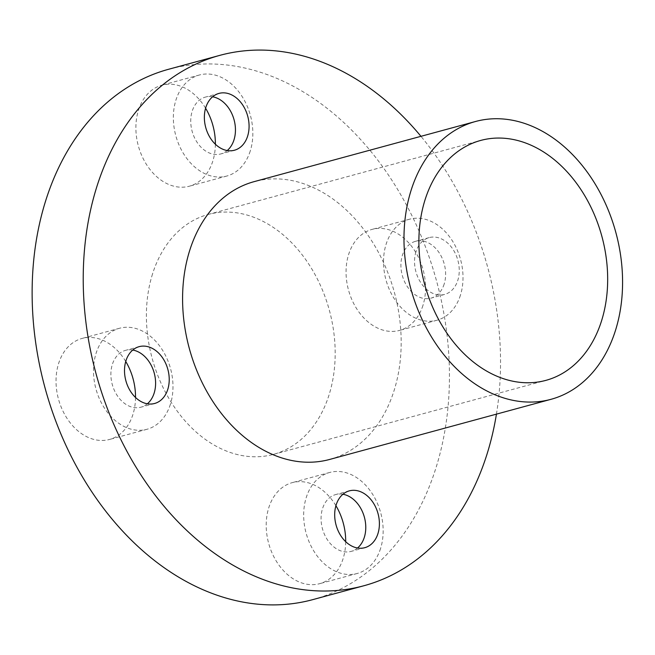 <?xml version="1.0" encoding="UTF-8"?>
<svg xmlns="http://www.w3.org/2000/svg" width="655" height="655" viewBox="0 0 655 655"><rect width="100%" height="100%" fill="white"/><g stroke="black" fill="none" stroke-linecap="round" stroke-linejoin="round"><path stroke-width="0.49" stroke-dasharray="3.27 2.46" d="M152.549 273.88A124.319 91.798 74.8 0 0 173.69 406.075A124.319 91.798 74.8 0 0 273.381 454.39A124.319 91.798 74.8 0 0 329.031 394.973A124.319 91.798 74.8 0 0 307.891 262.778A124.319 91.798 74.8 0 0 208.2 214.455A124.319 91.798 74.8 0 0 152.549 273.88M215.372 144.223A52.343 38.653 -105.2 0 1 212.785 161.187A52.343 38.653 -105.2 0 1 189.352 186.208A52.343 38.653 -105.2 0 1 147.375 165.862A52.343 38.653 -105.2 0 1 138.475 110.204A52.343 38.653 -105.2 0 1 161.908 85.183A52.343 38.653 -105.2 0 1 205.596 108.231M250.251 151.01A52.343 38.653 -105.2 0 1 226.818 176.031A52.343 38.653 -105.2 0 1 184.841 155.685A52.343 38.653 -105.2 0 1 175.941 100.027A52.343 38.653 -105.2 0 1 199.374 75.006A52.343 38.653 -105.2 0 1 241.351 95.352A52.343 38.653 -105.2 0 1 250.251 151.01M227.211 150.544A29.442 21.746 -105.2 0 1 220.817 153.933A29.442 21.746 -105.2 0 1 197.204 142.487A29.442 21.746 -105.2 0 1 192.193 111.178A29.442 21.746 -105.2 0 1 205.375 97.104A29.442 21.746 -105.2 0 1 212.605 96.793M135.519 397.479A52.343 38.653 -105.2 0 1 132.932 414.443A52.343 38.653 -105.2 0 1 109.5 439.464A52.343 38.653 -105.2 0 1 67.522 419.118A52.343 38.653 -105.2 0 1 58.622 363.459A52.343 38.653 -105.2 0 1 82.055 338.438A52.343 38.653 -105.2 0 1 125.744 361.486M170.398 404.266A52.343 38.653 -105.2 0 1 146.966 429.287A52.343 38.653 -105.2 0 1 104.988 408.941A52.343 38.653 -105.2 0 1 96.088 353.282A52.343 38.653 -105.2 0 1 119.521 328.261A52.343 38.653 -105.2 0 1 161.498 348.607A52.343 38.653 -105.2 0 1 170.398 404.266M147.359 403.799A29.442 21.746 -105.2 0 1 140.964 407.189A29.442 21.746 -105.2 0 1 117.351 395.743A29.442 21.746 -105.2 0 1 112.341 364.434A29.442 21.746 -105.2 0 1 125.523 350.36A29.442 21.746 -105.2 0 1 132.752 350.048M345.693 541.685A52.343 38.653 -105.2 0 1 343.105 558.649A52.343 38.653 -105.2 0 1 319.673 583.67A52.343 38.653 -105.2 0 1 277.695 563.325A52.343 38.653 -105.2 0 1 268.796 507.666A52.343 38.653 -105.2 0 1 292.228 482.645A52.343 38.653 -105.2 0 1 335.917 505.693M380.571 548.472A52.343 38.653 -105.2 0 1 357.139 573.493A52.343 38.653 -105.2 0 1 315.161 553.148A52.343 38.653 -105.2 0 1 306.262 497.489A52.343 38.653 -105.2 0 1 329.694 472.468A52.343 38.653 -105.2 0 1 371.672 492.814A52.343 38.653 -105.2 0 1 380.571 548.472M357.532 548.006A29.442 21.746 -105.2 0 1 351.137 551.395A29.442 21.746 -105.2 0 1 327.525 539.949A29.442 21.746 -105.2 0 1 322.522 508.64A29.442 21.746 -105.2 0 1 335.696 494.566A29.442 21.746 -105.2 0 1 342.933 494.255M422.958 305.394A52.343 38.653 -105.2 0 1 399.525 330.415A52.343 38.653 -105.2 0 1 357.548 310.069A52.343 38.653 -105.2 0 1 348.648 254.41A52.343 38.653 -105.2 0 1 372.081 229.389A52.343 38.653 -105.2 0 1 414.058 249.727A52.343 38.653 -105.2 0 1 422.958 305.394M460.424 295.209A52.343 38.653 -105.2 0 1 436.991 320.229A52.343 38.653 -105.2 0 1 395.014 299.892A52.343 38.653 -105.2 0 1 386.114 244.225A52.343 38.653 -105.2 0 1 409.547 219.204A52.343 38.653 -105.2 0 1 451.524 239.55A52.343 38.653 -105.2 0 1 460.424 295.209M444.172 284.057A29.442 21.746 -105.2 0 1 430.99 298.131A29.442 21.746 -105.2 0 1 407.377 286.694A29.442 21.746 -105.2 0 1 402.375 255.385A29.442 21.746 -105.2 0 1 415.548 241.31A29.442 21.746 -105.2 0 1 439.161 252.748A29.442 21.746 -105.2 0 1 444.172 284.057M415.999 251.684A29.442 21.746 74.8 0 0 421.001 282.993A29.442 21.746 74.8 0 0 444.614 294.431A29.442 21.746 74.8 0 0 457.796 280.356A29.442 21.746 74.8 0 0 452.785 249.047A29.442 21.746 74.8 0 0 429.172 237.609A29.442 21.746 74.8 0 0 415.999 251.684M329.612 459.458A143.944 106.298 74.8 0 0 394.056 390.65A143.944 106.298 74.8 0 0 369.576 237.585A143.944 106.298 74.8 0 0 254.148 181.64M496.433 414.14A274.805 202.927 74.8 0 0 420.96 136.322M312.828 599.62A274.805 202.927 74.8 0 0 435.845 468.259A274.805 202.927 74.8 0 0 389.119 176.048A274.805 202.927 74.8 0 0 168.753 69.234M273.381 454.39L545.869 380.375M226.818 176.031L189.352 186.208M234.441 150.232L220.817 153.933M146.966 429.287L109.5 439.464M154.588 403.488L140.964 407.189M357.139 573.493L319.673 583.67M364.761 547.695L351.137 551.395M436.991 320.229L399.525 330.415M444.614 294.431L430.99 298.131M429.172 237.609L415.548 241.31M409.547 219.204L372.081 229.389M349.328 490.865L335.696 494.566M329.694 472.468L292.228 482.645M139.147 346.659L125.523 350.36M119.521 328.261L82.055 338.438M218.999 93.403L205.375 97.104M199.374 75.006L161.908 85.183M208.2 214.455L480.688 140.44"/><path stroke-width="0.98" d="M425.038 199.865A124.319 91.798 74.8 0 0 446.178 332.052A124.319 91.798 74.8 0 0 545.869 380.375A124.319 91.798 74.8 0 0 601.519 320.95A124.319 91.798 74.8 0 0 580.379 188.755A124.319 91.798 74.8 0 0 480.688 140.44A124.319 91.798 74.8 0 0 425.038 199.865M212.605 96.793A29.442 21.746 -105.2 0 1 233.991 139.859A29.442 21.746 -105.2 0 1 227.211 150.544M205.817 107.477A29.442 21.746 74.8 0 0 210.828 138.786A29.442 21.746 74.8 0 0 234.441 150.232A29.442 21.746 74.8 0 0 247.623 136.158A29.442 21.746 74.8 0 0 242.612 104.849A29.442 21.746 74.8 0 0 218.999 93.403A29.442 21.746 74.8 0 0 205.817 107.477M132.752 350.048A29.442 21.746 -105.2 0 1 154.146 393.115A29.442 21.746 -105.2 0 1 147.359 403.799M125.965 360.733A29.442 21.746 74.8 0 0 130.975 392.042A29.442 21.746 74.8 0 0 154.588 403.488A29.442 21.746 74.8 0 0 167.77 389.414A29.442 21.746 74.8 0 0 162.759 358.105A29.442 21.746 74.8 0 0 139.147 346.659A29.442 21.746 74.8 0 0 125.965 360.733M342.933 494.255A29.442 21.746 -105.2 0 1 364.319 537.321A29.442 21.746 -105.2 0 1 357.532 548.006M336.146 504.94A29.442 21.746 74.8 0 0 341.149 536.249A29.442 21.746 74.8 0 0 364.761 547.695A29.442 21.746 74.8 0 0 377.943 533.62A29.442 21.746 74.8 0 0 372.932 502.311A29.442 21.746 74.8 0 0 349.328 490.865A29.442 21.746 74.8 0 0 336.146 504.94M475.538 121.494L254.148 181.64A143.944 106.298 74.8 0 0 189.704 250.447A143.944 106.298 74.8 0 0 214.185 403.505A143.944 106.298 74.8 0 0 329.612 459.458L551.011 399.313A143.944 106.298 74.8 0 0 615.454 330.505A143.944 106.298 74.8 0 0 590.974 177.439A143.944 106.298 74.8 0 0 475.538 121.494A143.944 106.298 74.8 0 0 411.103 190.302A143.944 106.298 74.8 0 0 435.583 343.367A143.944 106.298 74.8 0 0 551.011 399.313M420.96 136.322A274.805 202.927 74.8 0 0 219.843 55.356A274.805 202.927 74.8 0 0 96.825 186.716A274.805 202.927 74.8 0 0 143.551 478.928A274.805 202.927 74.8 0 0 363.918 585.742A274.805 202.927 74.8 0 0 486.943 454.382A274.805 202.927 74.8 0 0 496.433 414.14M219.843 55.356L168.753 69.234A274.805 202.927 74.8 0 0 45.727 200.594A274.805 202.927 74.8 0 0 92.461 492.806A274.805 202.927 74.8 0 0 312.828 599.62L363.918 585.742M205.596 108.231A52.343 38.653 -105.2 0 1 215.372 144.223M125.744 361.486A52.343 38.653 -105.2 0 1 135.519 397.479M335.917 505.693A52.343 38.653 -105.2 0 1 345.693 541.685"/></g></svg>

